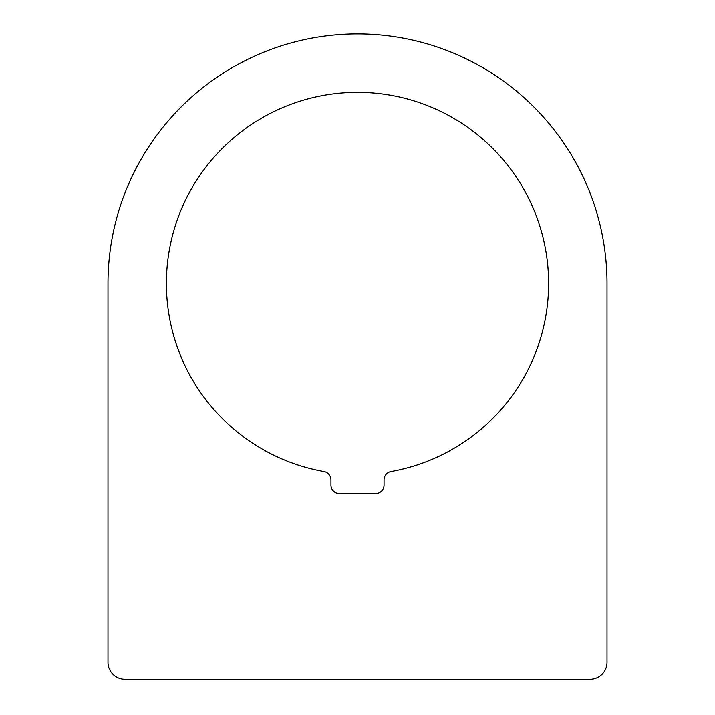 <?xml version="1.0" encoding="UTF-8"?>
<svg xmlns="http://www.w3.org/2000/svg" width="715" height="715" viewBox="0 0 715 715"><rect width="100%" height="100%" fill="white"/><g stroke="black" fill="none" stroke-linecap="round" stroke-linejoin="round"><path stroke-width="1.07" d="M384.044 479.944L384.044 485.163A8.491 8.491 0 0 1 375.554 493.663L339.446 493.663A8.491 8.491 0 0 1 330.956 485.163L330.956 479.944A8.491 8.491 0 0 0 323.958 471.578A191.111 191.111 0 0 1 197.894 178.321A191.111 191.111 0 0 1 517.106 178.321A191.111 191.111 0 0 1 391.042 471.578A8.491 8.491 0 0 0 384.044 479.944M107.992 283.435A249.508 249.508 0 0 1 357.5 33.927A249.508 249.508 0 0 1 607.008 283.435L607.008 662.26A16.99 16.99 0 0 1 590.018 679.25L124.982 679.25A16.99 16.99 0 0 1 107.992 662.26L107.992 283.435"/></g></svg>
